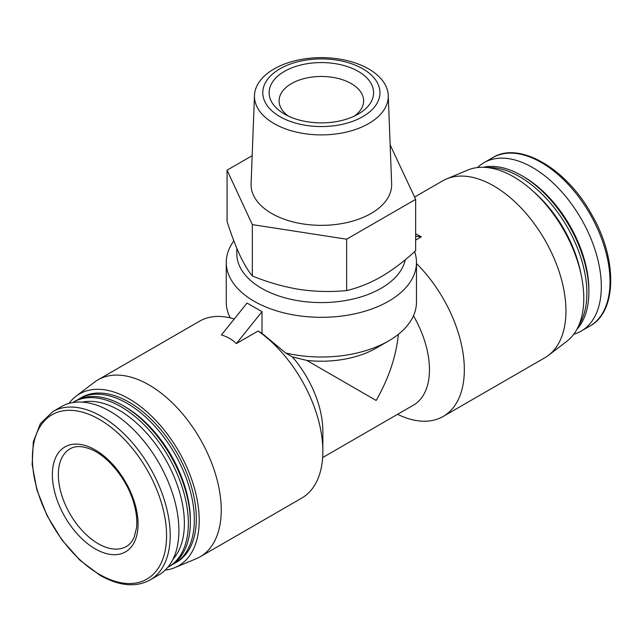 <?xml version="1.0" encoding="UTF-8"?>
<svg xmlns="http://www.w3.org/2000/svg" width="643" height="643" viewBox="0 0 643 643"><rect width="100%" height="100%" fill="white"/><g stroke="black" fill="none" stroke-linecap="round" stroke-linejoin="round"><path stroke-width="0.96" d="M252.337 224.616L346.633 239.196L415.651 199.346L415.651 250.706C404.439 261.106 392.937 269.803 381.146 276.795C369.347 283.418 357.846 288.008 346.633 290.556C331.233 292.107 315.52 291.737 299.485 289.43C283.459 286.77 267.745 282.285 252.337 275.968C248.214 271.016 244.002 264 239.71 254.917C235.418 245.489 231.207 234.357 227.075 221.53L227.075 170.178L252.337 224.616L252.337 275.968M397.567 414.309A102.149 58.979 -120 0 0 443.18 416.455A102.149 58.979 -120 0 0 416.471 263.542M322.649 457.567L413.409 405.162A77.49 44.737 -120 0 0 413.473 315.785M165.179 570.116A99.191 57.267 -120 0 0 174.856 567.632L196.147 558.751A102.149 58.979 -120 0 0 200.086 556.806L301.704 498.132A102.149 58.979 -120 0 0 322.858 451.37L322.858 431.236A77.49 44.737 -120 0 0 292.364 356.921L306.815 360.426L376.163 400.468C388.774 378.301 396.176 356.254 398.379 334.32M262.006 333.307L258.1 331.024L236.367 343.571C232.276 339.584 227.292 336.715 221.425 334.947L247.057 303.054L262.006 311.678L262.006 333.307L285.605 352.983L292.364 356.921M234.253 318.984A102.149 58.979 -120 0 0 199.555 321.203L97.937 379.876A102.149 58.979 -120 0 0 94.28 382.312L75.938 396.305A99.191 57.267 -120 0 0 68.946 403.442M322.858 451.37A102.149 58.979 -120 0 0 258.1 331.024M573.781 334.215A97.222 56.126 -120 0 0 581.184 331.081A97.222 56.126 -120 0 0 581.184 218.821A97.222 56.126 -120 0 0 483.97 162.695A97.222 56.126 -120 0 0 477.556 167.534M576.867 329.385A95.108 54.912 -120 0 0 588.867 292.043L588.867 289.736A92.287 53.281 -120 0 0 523.611 176.712L521.618 175.563A95.108 54.912 -120 0 0 483.279 167.276M588.867 292.043A95.108 54.912 -120 0 0 521.618 175.563M578.788 325.438A95.108 54.912 -120 0 0 567.182 226.907A95.108 54.912 -120 0 0 487.659 167.59M581.015 274.183A92.287 53.281 -120 0 0 533.16 191.292M443.18 416.455L544.798 357.781A102.149 58.979 -120 0 0 548.455 355.346L566.788 341.353A99.191 57.267 -120 0 0 563.244 229.181A99.191 57.267 -120 0 0 467.879 170.025L446.588 178.907A102.149 58.979 -120 0 0 442.649 180.852L414.59 197.055M548.455 355.346A102.149 58.979 -120 0 0 544.798 239.831A102.149 58.979 -120 0 0 446.588 178.907M415.651 240.064L421.31 236.801L415.651 233.827M200.086 556.806A102.149 58.979 -120 0 0 200.086 438.847A102.149 58.979 -120 0 0 97.937 379.876M174.856 567.632A99.191 57.267 -120 0 0 178.674 451.209A99.191 57.267 -120 0 0 75.938 396.305M172.605 564.433A95.108 54.912 -120 0 0 174.639 563.356L176.632 562.207A95.108 54.912 -120 0 0 176.632 452.391A95.108 54.912 -120 0 0 81.532 397.478L79.539 398.628A95.108 54.912 -120 0 0 77.586 399.85M174.639 563.356A95.108 54.912 -120 0 0 174.639 453.54A95.108 54.912 -120 0 0 79.539 398.628M167.815 567.279A95.108 54.912 -120 0 0 168.667 566.804L170.66 565.655A95.108 54.912 -120 0 0 190.352 522.116L190.352 519.817A92.287 53.281 -120 0 0 125.096 406.794L123.102 405.645A95.108 54.912 -120 0 0 75.552 400.927L73.559 402.084A95.108 54.912 -120 0 0 72.723 402.582M190.352 522.116A95.108 54.912 -120 0 0 123.102 405.645M168.667 566.804A95.108 54.912 -120 0 0 168.667 456.988A95.108 54.912 -120 0 0 73.559 402.084M173.007 559.201A92.287 53.281 -120 0 0 165.267 458.949A92.287 53.281 -120 0 0 82.32 402.116M150.06 579.994L158.765 574.963A97.222 56.126 -120 0 0 158.765 462.703A97.222 56.126 -120 0 0 61.543 406.577L52.839 411.6L40.413 423.633L33.34 441.773L32.15 464.455L36.876 489.813L47.092 515.702L61.921 539.911L80.078 560.366L100.043 575.316C119.204 586.095 135.874 587.646 150.06 579.994A97.222 56.126 -120 0 0 150.06 467.734A97.222 56.126 -120 0 0 52.839 411.6M95.212 548.865A60.587 34.979 -120 0 0 132.313 496.083A60.587 34.979 -120 0 0 58.111 453.243A60.587 34.979 -120 0 0 95.212 548.865M414.622 251.638A95.108 54.912 180 0 1 416.471 262.416L416.471 302.106A95.108 54.912 180 0 1 388.613 340.927L376.163 348.12A77.49 44.737 180 0 1 306.815 360.426M388.613 340.927A95.108 54.912 180 0 1 285.605 352.983M416.471 262.416A95.108 54.912 180 0 1 321.363 317.32A95.108 54.912 180 0 1 226.264 262.416A95.108 54.912 180 0 1 233.859 240.908M230.274 317.891A95.108 54.912 180 0 1 226.264 302.106L226.264 262.416M405.275 259.732A84.538 48.804 180 0 1 316.203 302.499A84.538 48.804 180 0 1 236.825 253.784L236.825 248.359M415.651 199.346L390.148 144.876M346.633 239.196L346.633 290.556M252.169 155.686L227.075 170.178M388.259 95.413L391.643 183.866A70.288 40.581 180 0 1 321.363 225.347A70.288 40.581 180 0 1 251.091 183.866L254.475 95.413A66.904 38.628 180 0 1 296.447 60.418A66.904 38.628 180 0 1 368.68 68.954A66.904 38.628 180 0 1 388.259 95.413A66.904 38.628 180 0 1 321.363 134.893A66.904 38.628 180 0 1 254.475 95.413M421.31 236.801L415.651 236.294M262.006 311.678L236.367 343.571M362.789 68.809A58.585 33.822 180 0 1 336.53 125.401A58.585 33.822 180 0 1 264.779 83.976A58.585 33.822 180 0 1 362.789 68.809M358.296 71.405A52.228 30.157 180 0 1 358.296 114.052A52.228 30.157 180 0 1 284.431 114.052L284.431 114.052A52.228 30.157 180 0 1 284.431 71.405A52.228 30.157 180 0 1 358.296 71.405M354.406 116.086A42.269 24.402 0 0 0 363.633 100.863A42.269 24.402 0 0 0 321.363 76.461A42.269 24.402 0 0 0 279.094 100.863A42.269 24.402 0 0 0 288.329 116.086M492.675 157.664C519.359 140.793 566.796 168.699 591.865 214.858C617.553 259.121 617.071 311.702 589.888 326.057A97.222 56.126 -120 0 0 589.888 213.797A97.222 56.126 -120 0 0 492.675 157.664L483.97 162.695M99.488 574.408A94.891 54.784 -120 0 0 157.591 491.742A94.891 54.784 -120 0 0 41.377 424.645A94.891 54.784 -120 0 0 99.488 574.408M98.194 543.689A56.359 32.536 -120 0 0 126.374 546.478C129.677 544.637 132.297 541.478 134.226 537.026L136.493 527.991C137.329 520.862 136.517 512.841 134.049 503.935C127.836 480.57 108.603 456.498 91.29 449.441C82.36 445.84 75.263 445.647 70.015 448.862A56.359 32.536 -120 0 0 61.382 494.025A56.359 32.536 -120 0 0 98.194 543.689M589.888 326.057L581.184 331.081"/></g></svg>

